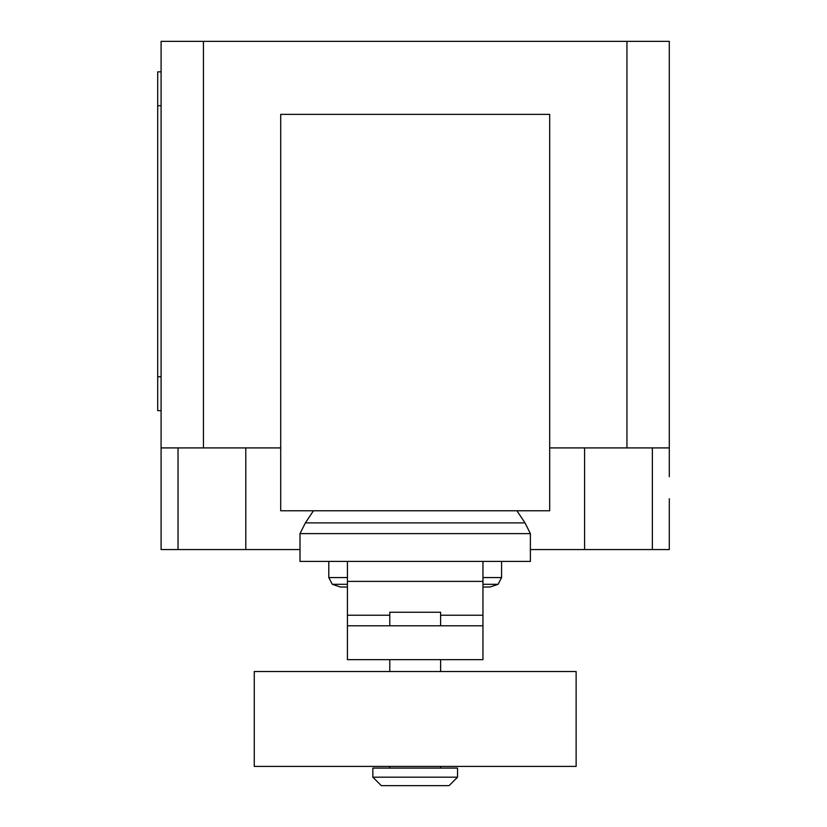 <?xml version="1.0" encoding="UTF-8"?>
<svg xmlns="http://www.w3.org/2000/svg" width="827" height="827" viewBox="0 0 827 827"><rect width="100%" height="100%" fill="white"/><g stroke="black" fill="none" stroke-linecap="round" stroke-linejoin="round"><path stroke-width="1.24" d="M389.786 766.391L389.786 768.087M440.605 766.391L440.605 768.087M372.843 768.087L372.843 777.184L381.309 785.65L449.071 785.65L457.548 777.184L457.548 768.087L372.843 768.087M440.605 625.791L440.605 612.238L389.786 612.238L389.786 625.791M389.786 659.667L389.786 671.524M440.605 659.667L440.605 671.524M254.261 671.524L254.261 766.391L576.13 766.391L576.13 671.524L254.261 671.524M372.843 777.184L457.548 777.184M482.958 625.791L347.433 625.791L347.433 659.667L482.958 659.667L482.958 615.226L440.605 615.226M482.958 615.226L482.958 561.419L347.433 561.419L347.433 625.791M389.786 615.226L347.433 615.226M482.958 587.005L490.049 587.005L498.112 584.296L482.958 584.296M347.433 587.005L340.342 587.005L332.278 584.296L328.795 577.566L328.795 561.419M347.433 584.296L332.278 584.296M347.433 577.566L328.795 577.566M482.958 577.566L501.586 577.566L501.586 561.419M482.958 561.419L530.386 561.419L530.386 533.622L525.011 522.891L516.927 510.776M347.433 561.419L300.005 561.419L300.005 533.622L305.38 522.891L313.454 510.776M525.011 522.891L305.38 522.891M530.386 533.622L300.005 533.622M280.704 510.776L549.686 510.776L549.686 114.364L280.704 114.364L280.704 510.776M549.686 447.914L669.301 447.914L669.301 476.714M161.089 476.714L161.089 549.562L300.005 549.562M530.386 549.562L669.301 549.562L669.301 498.743M280.704 447.914L161.089 447.914L161.089 490.266M161.089 71.846L157.699 71.846L157.699 105.722L161.089 105.722M161.089 376.771L157.699 376.771L157.699 410.647L161.089 410.647M157.699 376.771L157.699 105.722M161.089 447.914L161.089 41.35L203.442 41.35L203.442 447.914M669.301 447.914L669.301 41.35L203.442 41.35M626.949 447.914L626.949 41.35M482.958 581.391L347.433 581.391M178.032 447.914L178.032 549.562M652.358 447.914L652.358 549.562M584.596 447.914L584.596 549.562M245.795 447.914L245.795 549.562M501.586 577.566L498.112 584.296"/></g></svg>
